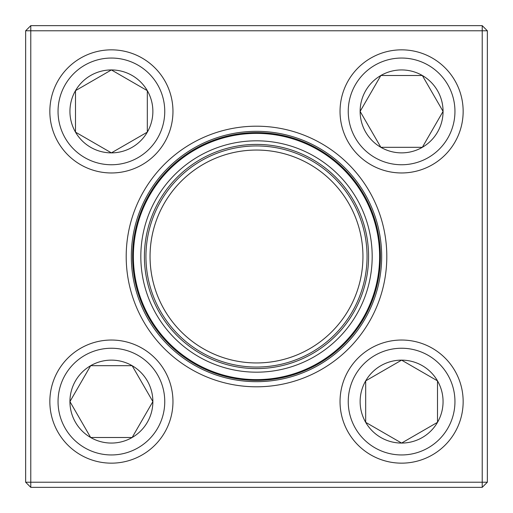 <?xml version="1.0" encoding="UTF-8"?>
<svg xmlns="http://www.w3.org/2000/svg" width="513" height="513" viewBox="0 0 513 513"><rect width="100%" height="100%" fill="white"/><g stroke="black" fill="none" stroke-linecap="round" stroke-linejoin="round"><path stroke-width="0.77" d="M30.78 25.65L482.22 25.65L487.35 30.78L487.35 482.22L482.22 482.22L482.22 30.78L30.78 30.78L30.78 482.22L482.22 482.22L482.22 487.35L30.78 487.35L30.78 482.22L25.65 482.22L25.65 30.78L30.78 25.65L30.78 30.78L25.65 30.78M126.198 256.5A130.302 130.302 0 0 1 321.651 143.653A130.302 130.302 0 0 1 321.651 369.347A130.302 130.302 0 0 1 126.198 256.5M131.328 256.5A125.172 125.172 0 0 0 319.086 364.903A125.172 125.172 0 0 0 319.086 148.097A125.172 125.172 0 0 0 131.328 256.5M482.22 487.35L487.35 482.22M482.22 25.65L482.22 30.78L487.35 30.78M25.65 482.22L30.78 487.35M69.935 401.596A41.463 41.463 0 0 1 132.136 365.686A41.463 41.463 0 0 1 132.136 437.506A41.463 41.463 0 0 1 69.935 401.596L90.666 365.686L132.136 365.686L152.868 401.596L132.136 437.506L90.666 437.506L69.935 401.596L90.666 437.506L132.136 437.506L152.868 401.596L132.136 365.686L90.666 365.686L69.935 401.596M172.964 401.596A61.56 61.56 0 0 0 111.404 340.036A61.56 61.56 0 0 0 49.844 401.596A61.56 61.56 0 0 1 111.404 340.036A61.56 61.56 0 0 1 172.964 401.596A61.56 61.56 0 0 1 80.624 454.909A61.56 61.56 0 0 1 80.624 348.289A61.56 61.56 0 0 1 172.964 401.596A61.56 61.56 0 0 1 80.624 454.909A61.56 61.56 0 0 1 80.624 348.289A61.56 61.56 0 0 1 172.964 401.596M401.596 443.065A41.463 41.463 0 0 1 365.686 380.864A41.463 41.463 0 0 1 437.506 380.864A41.463 41.463 0 0 1 401.596 443.065L365.686 422.334L365.686 380.864L401.596 360.132L437.506 380.864L437.506 422.334L401.596 443.065L437.506 422.334L437.506 380.864L401.596 360.132L365.686 380.864L365.686 422.334L401.596 443.065M401.596 340.036A61.56 61.56 0 0 0 340.036 401.596A61.56 61.56 0 0 0 401.596 463.156A61.56 61.56 0 0 0 463.156 401.596A61.56 61.56 0 0 0 401.596 340.036A61.56 61.56 0 0 1 454.909 432.376A61.56 61.56 0 0 1 348.289 432.376A61.56 61.56 0 0 1 401.596 340.036A61.56 61.56 0 0 1 454.909 432.376A61.56 61.56 0 0 1 348.289 432.376A61.56 61.56 0 0 1 401.596 340.036A61.56 61.56 0 0 0 340.036 401.596A61.56 61.56 0 0 0 401.596 463.156A61.56 61.56 0 0 0 463.156 401.596A61.56 61.56 0 0 0 401.596 340.036M443.065 111.404A41.463 41.463 0 0 1 380.864 147.314A41.463 41.463 0 0 1 380.864 75.494A41.463 41.463 0 0 1 443.065 111.404L422.334 147.314L380.864 147.314L360.132 111.404L380.864 75.494L422.334 75.494L443.065 111.404L422.334 75.494L380.864 75.494L360.132 111.404L380.864 147.314L422.334 147.314L443.065 111.404M340.036 111.404A61.56 61.56 0 0 0 401.596 172.964A61.56 61.56 0 0 0 463.156 111.404A61.56 61.56 0 0 0 401.596 49.844A61.56 61.56 0 0 0 340.036 111.404A61.56 61.56 0 0 1 432.376 58.091A61.56 61.56 0 0 1 432.376 164.711A61.56 61.56 0 0 1 340.036 111.404A61.56 61.56 0 0 1 432.376 58.091A61.56 61.56 0 0 1 432.376 164.711A61.56 61.56 0 0 1 340.036 111.404A61.56 61.56 0 0 0 401.596 172.964A61.56 61.56 0 0 0 463.156 111.404A61.56 61.56 0 0 0 401.596 49.844A61.56 61.56 0 0 0 340.036 111.404M111.404 69.935A41.463 41.463 0 0 1 147.314 132.136A41.463 41.463 0 0 1 75.494 132.136A41.463 41.463 0 0 1 111.404 69.935L147.314 90.666L147.314 132.136L111.404 152.868L75.494 132.136L75.494 90.666L111.404 69.935L75.494 90.666L75.494 132.136L111.404 152.868L147.314 132.136L147.314 90.666L111.404 69.935M111.404 172.964A61.56 61.56 0 0 0 172.964 111.404A61.56 61.56 0 0 0 111.404 49.844A61.56 61.56 0 0 0 49.844 111.404A61.56 61.56 0 0 0 111.404 172.964A61.56 61.56 0 0 1 58.091 80.624A61.56 61.56 0 0 1 164.711 80.624A61.56 61.56 0 0 1 111.404 172.964A61.56 61.56 0 0 1 58.091 80.624A61.56 61.56 0 0 1 164.711 80.624A61.56 61.56 0 0 1 111.404 172.964A61.56 61.56 0 0 0 172.964 111.404A61.56 61.56 0 0 0 111.404 49.844A61.56 61.56 0 0 0 49.844 111.404A61.56 61.56 0 0 0 111.404 172.964M153.913 309.955A115.681 115.681 0 0 1 261.502 140.928A115.681 115.681 0 0 1 354.092 318.618A115.681 115.681 0 0 1 153.913 309.955M157.093 308.3A112.091 112.091 0 0 1 261.348 144.512A112.091 112.091 0 0 1 351.059 316.688A112.091 112.091 0 0 1 157.093 308.3M158.459 307.588A110.552 110.552 0 0 1 261.277 146.051A110.552 110.552 0 0 1 349.763 315.861A110.552 110.552 0 0 1 158.459 307.588M162.102 305.69A106.447 106.447 0 0 1 261.104 150.155A106.447 106.447 0 0 1 346.301 313.661A106.447 106.447 0 0 1 162.102 305.69M146.628 313.751A123.889 123.889 0 0 1 199.249 146.628A123.889 123.889 0 0 1 366.372 199.249A123.889 123.889 0 0 1 313.751 366.372A123.889 123.889 0 0 1 146.628 313.751A123.889 123.889 0 0 1 199.249 146.628A123.889 123.889 0 0 1 366.372 199.249A123.889 123.889 0 0 1 313.751 366.372A123.889 123.889 0 0 1 146.628 313.751M362.819 251.267A106.447 106.447 0 0 0 198.807 167.039A106.447 106.447 0 0 0 207.874 351.193A106.447 106.447 0 0 0 362.819 251.267M164.756 401.596A53.352 53.352 0 0 0 84.728 355.394A53.352 53.352 0 0 0 84.728 447.804A53.352 53.352 0 0 0 164.756 401.596M401.596 348.244A53.352 53.352 0 0 0 355.394 428.272A53.352 53.352 0 0 0 447.804 428.272A53.352 53.352 0 0 0 401.596 348.244M348.244 111.404A53.352 53.352 0 0 0 428.272 157.606A53.352 53.352 0 0 0 428.272 65.196A53.352 53.352 0 0 0 348.244 111.404M111.404 164.756A53.352 53.352 0 0 0 157.606 84.728A53.352 53.352 0 0 0 65.196 84.728A53.352 53.352 0 0 0 111.404 164.756M365.686 199.608A123.12 123.12 0 0 0 199.608 147.314A123.12 123.12 0 0 0 147.314 313.392A123.12 123.12 0 0 0 313.392 365.686A123.12 123.12 0 0 0 365.686 199.608"/></g></svg>
